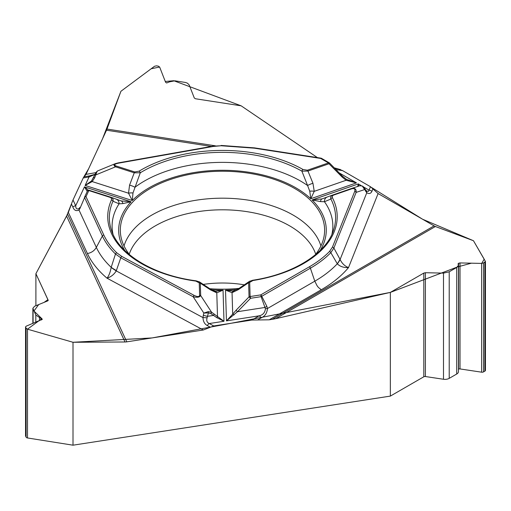 <?xml version="1.0" encoding="UTF-8"?>
<svg xmlns="http://www.w3.org/2000/svg" width="511" height="511" viewBox="0 0 511 511"><rect width="100%" height="100%" fill="white"/><g stroke="black" fill="none" stroke-linecap="round" stroke-linejoin="round"><path stroke-width="0.77" d="M233.955 290.957A4.976 3.558 75.1 0 0 232.051 292.682L225.523 290.114L226.45 320.882L259.16 315.824C262.916 315 265.005 312.63 265.42 308.721L261.102 296.661L261.753 296.271L266.863 306.364L267.477 308.503C267.023 313.166 264.947 316.271 261.255 317.836A4.976 2.874 -120 0 0 259.16 315.824L251.821 320.058L213.726 325.954L203.282 330.004L126.792 341.84A10.61 8.368 -24.9 0 1 125.01 341.98L66.59 216.102L35.898 273.704L35.898 305.725M66.59 216.102L73.016 199.961L75.698 205.748C75.756 208.731 76.931 209.625 79.224 208.431L79.837 207.421L80.023 208.309L79.013 210.059C76.094 211.343 74.031 210.315 72.837 206.987A4.976 3.922 -24.9 0 1 75.698 205.748L84.462 186.86L88.588 190.501M95.199 174.315L89.074 176.934A4.976 1.188 80 0 0 88.218 176.091L84.117 176.819L86.02 174.372L106.518 130.209A10.61 2.242 98.8 0 0 106.991 129.053L120.928 91.271L154.52 66.27L156.436 65.836L158.25 66.117L159.656 67.069L165.583 82.271L166.631 82.98L169.531 81.849L174.883 80.815L185.538 82.475L187.454 83.191L189.191 84.941L194.282 97.965L195.458 98.757L241.166 105.828L317.408 157.605L241.166 105.828L173.759 80.725L165.27 81.479L159.636 67.018L151.16 68.768L120.928 91.271L102.583 138.685L88.659 168.687L83.223 177.962L73.016 199.961M338.231 168.962L334.328 167.864L338.448 168.994M434.101 225.888A10.61 6.126 -120 0 0 435.404 226.507L275.793 318.66L272.229 319.337L434.101 225.888L378.108 193.56L370.456 186.707L342.574 170.604L338.378 168.988L334.903 168.451M458.456 265.324L458.456 371.593A5.966 3.443 0 0 1 456.706 374.033L449.214 378.357L449.214 271.795L456.706 267.464L458.456 265.279L458.041 263.868L458.584 263.261L460.015 262.929L481.63 263.408L483.534 262.967L485.45 261.472L473.473 240.732L435.404 226.507M275.793 318.66L390.347 292.401L390.347 396.102L73.009 445.19L73.009 342.274L125.01 341.98M272.229 319.337L269.233 319.803L321.336 289.724A139.816 80.719 0 0 0 348.502 267.592C343.794 267.79 340.07 266.538 337.33 263.848L330.821 252.645C325.239 258.362 318.43 263.542 310.388 268.192L314.802 281.184C317.388 286.115 316.814 286.499 321.336 289.724M251.821 320.058L269.233 319.803M244.399 284.851A77.359 44.661 0 0 0 203.193 284.423M390.347 292.401L423.811 273.078L425.401 272.714L443.491 273.117L449.214 271.795M390.347 396.102L423.811 376.779A1.661 0.958 180 0 1 425.401 376.53L443.491 379.258L443.491 273.117M458.456 369.236A1.495 0.862 180 0 1 458.482 369.217L458.584 369.159A1.495 0.862 180 0 1 460.015 368.936L481.63 372.187A1.987 1.15 0 0 0 483.534 371.887L484.869 371.12A1.987 1.15 0 0 0 485.45 370.309L485.45 261.498M449.214 378.357A5.966 3.443 180 0 1 443.491 379.258M35.898 273.704L48.2 300.334L47.721 300.896L34.595 306.255L32.87 308.28L35.815 315.051L42.241 319.311L26.125 326.222L25.55 326.899L26.106 328.234L27.498 329.186L73.009 342.274M25.55 326.925L25.55 435.806A1.987 1.15 0 0 0 25.62 436.107L26.106 437.154A1.987 1.15 0 0 0 27.498 437.965L73.009 445.19M209.836 288.728A102.149 58.976 0 0 0 239.052 288.402M315.281 254.842A102.149 58.976 0 0 0 324.491 233.125A102.149 58.976 0 0 0 222.47 171.236A102.149 58.976 0 0 0 120.449 233.125A102.149 58.976 0 0 0 129.66 254.836M265.42 308.721L267.477 308.503L314.802 281.184A130.58 75.392 0 0 0 337.273 263.797A33.158 13.995 -28.6 0 0 339.949 259.173L340.109 259.479C341.948 263.395 344.746 266.097 348.502 267.592L378.108 193.56M372.902 188.891L371.938 191.306C370.814 193.637 369.102 194.116 366.789 192.749A4.976 3.392 -41.9 0 0 366.17 190.686M371.938 191.306A4.976 3.96 -158.2 0 0 369.083 190.149L368.444 191.363L366.534 190.973M252.964 280.526A114.732 66.238 0 0 0 332.431 197.763L332.38 195.93L333.396 195.176L351.734 188.815C354.43 188.118 355.42 189 354.698 191.453A1.661 1.322 21.8 0 1 356.141 192.392L333.881 248.059L330.821 252.645A1.661 1.182 44.3 0 0 329.525 251.463C324 257.11 317.267 262.232 309.334 266.825L260.699 294.904L250.109 296.54A1.661 0.351 81.2 0 1 250.511 298.303L249.049 296.865A1.661 1.354 -1.7 0 1 250.109 296.54L249.681 282.372L252.964 280.526A1.661 0.358 -99 0 0 252.709 280.245C294.515 274.005 326.906 252.428 333.555 230.052A113.135 65.319 180 0 0 330.898 199.028C330.285 197.252 330.936 195.898 332.853 194.966L351.287 188.572C354.858 187.729 356.474 189.006 356.141 192.392L364.611 189.575L362.312 186.061L359.814 185.736L351.396 188.533M357.706 186.534L358.3 183.922L312.08 199.961L320.557 201.602L324.453 201.73L330.898 199.028A1.661 1.297 152.7 0 1 332.431 197.763M237.206 289.533A103.803 59.928 180 0 1 225.523 290.114L232.875 291.098M234.083 314.936A1.661 0.383 -143 0 0 232.703 314.15L226.45 320.882L237.519 311.704L236.05 310.266L249.049 296.865L248.614 282.698L249.266 281.491M249.681 282.372A1.661 1.354 -1.7 0 0 248.614 282.698L238.324 289.648A4.976 2.031 -123 0 1 238.822 288.549L249.783 281.127M342.664 176.461L329.633 163.105L329.001 163.756L307.967 171.057L312.956 183.302A4.976 0.945 159.5 0 0 307.603 185.544L309.749 191.216A4.976 1.744 4.8 0 1 314.239 191.331L310.803 198.728L356.493 182.881L346.119 180.268L342.115 177.049L329.001 163.756A1.661 0.696 -109.1 0 0 328.452 162.913L320.704 158.442L254.267 148.164L221.129 145.75L213.164 146.459L118.526 163.162C114.483 164.031 113.659 164.964 116.054 165.966A1.661 0.658 107.7 0 0 115.537 166.822C113.563 165.57 113.474 164.523 115.275 163.68L115.837 163.488M116.054 165.966L134.763 171.952L139.126 171.147A1.661 0.984 58.6 0 1 140.289 172.782L132.981 192.998L132.285 200.529L128.523 193.203L129.57 185.148L134.246 172.807L115.537 166.822L96.049 174.813L95.059 174.615L96.081 172.418L97.377 171.044M139.126 171.147A114.732 66.238 180 0 1 303.01 169.492L307.418 170.214L328.452 162.913A1.661 0.958 -60 0 1 329.282 162.83L321.534 158.359A1.661 1.661 0 0 0 320.953 158.155A1.661 0.351 -81.2 0 0 320.704 158.442A1.661 0.958 -60 0 1 321.534 158.359M320.167 250.46A103.803 59.928 180 0 0 312.08 199.961L322.102 198.888L332.763 194.998M309.749 191.216L310.803 198.728A103.803 59.928 180 0 0 132.285 200.529L85.126 185.436L91.533 180.977L96.081 172.418A1.661 1.29 -155.1 0 1 96.892 171.798L94.663 177.802L93.679 177.604M129.57 185.148A4.976 0.99 -161 0 1 134.936 187.281A110.37 63.722 0 0 1 307.603 185.544L301.886 171.153A113.135 65.319 0 0 0 140.289 172.782L134.246 172.807A1.661 0.658 107.7 0 1 134.763 171.952M366.534 190.961L365.493 189.76A4.976 2.549 -32.3 0 1 365.614 191.165L366.789 192.749L340.109 259.479A33.158 13.05 152.4 0 1 337.33 263.848M339.413 173.018L356.493 182.881L346.432 179.361L346.119 180.268L314.239 191.331L312.956 183.302M342.115 177.049L342.74 176.391L346.464 179.387M358.741 186.093L358.3 183.922L361.258 185.627M363.864 187.224L365.614 191.165M307.418 170.214A1.661 0.696 -109.1 0 1 307.967 171.057L301.886 171.153A1.661 0.952 119.6 0 1 303.01 169.492M331.971 234.083A110.37 63.722 0 0 0 324.453 201.73A4.976 4.382 -110.1 0 1 327.174 197.054A4.976 4.382 -110.1 0 1 327.244 197.029M320.557 201.602A4.976 2.9 -109.6 0 1 322.102 198.888M351.734 188.815A1.661 0.696 -109.1 0 0 351.191 188.604A1.661 0.696 -109.1 0 0 351.185 188.604L359.872 185.717M362.312 186.061A1.661 0.984 -60.6 0 1 362.644 186.145L363.813 187.154M309.334 266.825A1.661 0.958 60 0 1 310.388 268.192L261.753 296.271A1.661 0.958 60 0 0 260.699 294.904A1.661 0.351 81.2 0 1 261.102 296.661L250.511 298.303L237.519 311.704L265.081 307.437L266.863 306.364M68.346 212.448L87.419 253.539A139.816 80.719 0 0 0 107.029 278.188C108.977 275.627 110.357 272.037 111.168 267.413L115.473 253.999C109.693 248.352 105.323 242.355 102.366 236.012L96.336 247.388L79.013 210.059L79.224 208.431M87.419 253.539C91.456 252.766 94.426 250.716 96.336 247.388A130.58 75.392 0 0 0 111.181 267.317A33.158 8.463 19.1 0 0 116.367 270.555L116.246 270.894C114.068 274.471 111.002 276.905 107.029 278.188L203.282 330.004M210.391 327.244L207.255 325.558C204.56 324.07 203.135 321.413 202.988 317.593L207.115 317.778L208.399 312.879L203.832 313.077L208.201 311.64L211.541 312.157A1.661 0.562 125.5 0 1 210.883 313.607L216.76 317.618L223.984 321.266L223.039 290.139L215.827 291.27M207.255 325.558A4.976 2.772 -61.7 0 1 209.255 323.546C206.974 322.569 206.265 320.646 207.115 317.778M122.812 203.595A4.976 3.009 -71.1 0 0 121.12 200.912L131.084 201.781L122.812 203.595L119.076 203.8L112.982 201.225A1.661 1.309 -155.7 0 0 111.43 199.993A114.732 66.238 0 0 0 195.847 281.107L199.245 282.883L199.616 295.23C199.316 296.929 197.501 296.98 194.18 295.396A1.661 0.926 118.3 0 0 193.171 296.763L120.794 257.8L115.473 253.999A1.661 1.163 134.3 0 1 116.757 252.804C111.047 247.215 106.729 241.294 103.81 235.028L86.008 196.671A1.661 1.309 -155.1 0 0 84.5 197.329L87.336 191.216A1.661 1.661 -159 0 1 89.361 190.335A1.661 0.658 107.7 0 0 88.844 190.558L86.008 196.671A1.661 1.309 -24.9 0 0 84.564 197.655L80.023 208.309M111.43 199.993L111.475 198.319L110.529 197.508L88.844 190.558A1.661 1.309 24.9 0 0 87.336 191.216A1.661 1.661 0 0 1 89.374 190.341L110.823 197.208C112.79 198.096 113.506 199.437 112.982 201.225A113.135 65.319 180 0 0 111.385 230.052C118.507 253.597 152.936 275.301 196.077 280.814L195.847 281.107M87.24 191.421L84.462 186.86L131.084 201.781A103.803 59.928 180 0 0 124.773 250.46M112.969 234.083A110.37 63.722 0 0 1 119.076 203.8A4.976 4.439 -69.9 0 0 116.291 199.213A4.976 4.439 -69.9 0 0 116.125 199.156L121.12 200.912M199.616 295.23A1.661 1.354 -1.7 0 1 200.682 295.537L211.541 312.157L223.984 321.266L209.255 323.546L213.726 325.954M211.656 289.814A103.803 59.928 180 0 0 223.039 290.139L216.785 292.835L210.589 289.922L200.306 283.19L200.682 295.537C199.705 297.281 197.201 297.689 193.171 296.763L203.832 313.077L203.327 315.172A4.976 0.939 13.6 0 0 207.568 316.335L213.438 315.428A1.661 0.562 125.5 0 0 214.096 313.971M203.327 315.172L202.988 317.593L116.246 270.894A33.158 9.109 -159.2 0 1 111.168 267.413M210.034 288.856A4.976 2.14 122.3 0 1 210.589 289.922M199.622 282.021L200.306 283.19A1.661 1.354 -1.7 0 0 199.245 282.883M199.111 281.676L210.047 288.862L214.805 291.155A4.976 3.654 104.2 0 1 216.785 292.835L217.507 316.807L216.76 317.618M208.201 311.64A1.661 0.358 82.3 0 1 208.399 312.879L210.883 313.607M103.81 235.028A1.661 1.309 155.1 0 0 102.366 236.012L84.5 197.329A1.661 1.661 0 0 1 84.5 197.323M94.663 177.802L92.197 181.577L85.126 185.436L89.074 176.934L83.223 177.962M89.47 175.873L95.206 174.245A4.976 3.634 41.7 0 0 94.835 174.788M97.505 170.981L96.892 171.798M132.981 192.998A4.976 1.731 173.5 0 0 128.523 193.203L92.197 181.577L91.533 180.977M118.526 163.162A1.661 0.396 -100 0 0 118.239 162.888L212.876 146.184A1.661 0.396 -100 0 1 213.164 146.459M86.896 190.973A1.661 1.597 -75.3 0 1 88.109 190.424M126.792 341.84L67.548 214.179L35.898 273.704L47.945 299.663L44.074 302.384L38.683 304.582L33.95 311.033L41.825 318.64L27.498 329.186L73.009 342.274L152.061 337.931L231.394 323.22L390.347 292.401L457.428 266.972L471.417 263.184L481.694 263.414L484.198 259.192L473.473 240.732L422.623 219.257L371.554 187.48M370.532 186.751L342.44 170.527M340.447 169.569L339.77 169.326M83.97 176.876L83.619 177.247M83.248 177.905L72.964 200.063M72.236 201.826L71.987 202.503M71.502 203.985L68.321 212.506M129.206 254.261A94.982 54.837 180 0 1 222.47 209.804A94.982 54.837 180 0 1 315.734 254.261M425.401 376.53L425.401 272.714M423.811 376.779L423.811 273.078M484.869 371.12L484.869 262.2M483.534 371.887L483.534 262.967M481.63 372.187L481.63 263.408M460.015 368.936L460.015 262.929M458.584 369.159L458.584 263.261M458.482 369.217L458.482 263.318M456.706 374.033L456.706 267.464M48.143 300.557L48.143 300.091M27.498 437.965L27.498 329.186M26.106 437.154L26.106 328.234M25.62 436.107L25.62 327.187M42.189 319.516L42.189 319.094M42.151 319.573L42.151 319.017M41.231 320.052L41.231 318.34M39.5 320.761L39.5 317.753M35.815 322.262L35.815 315.051M33.074 323.386L33.074 309.142M106.991 129.053L215.342 145.814M124.02 245.932A99.945 57.705 180 0 1 222.47 198.185A99.945 57.705 180 0 1 320.914 245.932M207.236 312.917A99.945 57.705 180 0 1 204.777 312.681M257.544 319.975L261.255 317.836M370.456 186.707L369.083 190.149L363.736 187.064M336.034 169.595L342.574 170.604M354.698 191.453L332.437 247.12L329.525 251.463M332.437 247.12A1.661 1.322 21.8 0 1 333.881 248.059L339.949 259.173M333.396 195.176A1.661 0.696 -109.1 0 0 332.853 194.966M72.837 206.987L71.483 204.061M194.18 295.396L121.803 256.426L116.757 252.804M238.324 289.648L232.051 292.682L232.703 314.15L236.05 310.266M121.803 256.426A1.661 0.926 118.3 0 0 120.794 257.8L116.367 270.555M110.306 197.425A1.661 0.658 -72.3 0 1 110.823 197.208L111.028 197.278M211.42 146.44L106.518 130.209M86.02 174.372L95.991 172.609M254.267 148.164A1.661 0.351 -81.2 0 1 254.516 147.877L320.953 158.155M221.129 145.75L212.876 146.184M32.87 308.357L32.87 323.469M364.119 187.588L365.493 189.76M322.007 198.92L332.789 194.991M249.342 281.42L252.709 280.245M329.831 163.348A1.661 1.661 0 0 0 329.282 162.83M215.949 291.27L215.08 291.238M121.177 200.932L110.976 197.259M238.816 288.555L232.997 291.091M214.812 291.155L215.291 291.238M199.552 281.957L196.077 280.814M89.802 175.816L88.371 176.065M115.275 163.68L97.735 170.878M254.516 147.877L221.116 145.443M118.239 162.888L115.55 163.59"/></g></svg>
